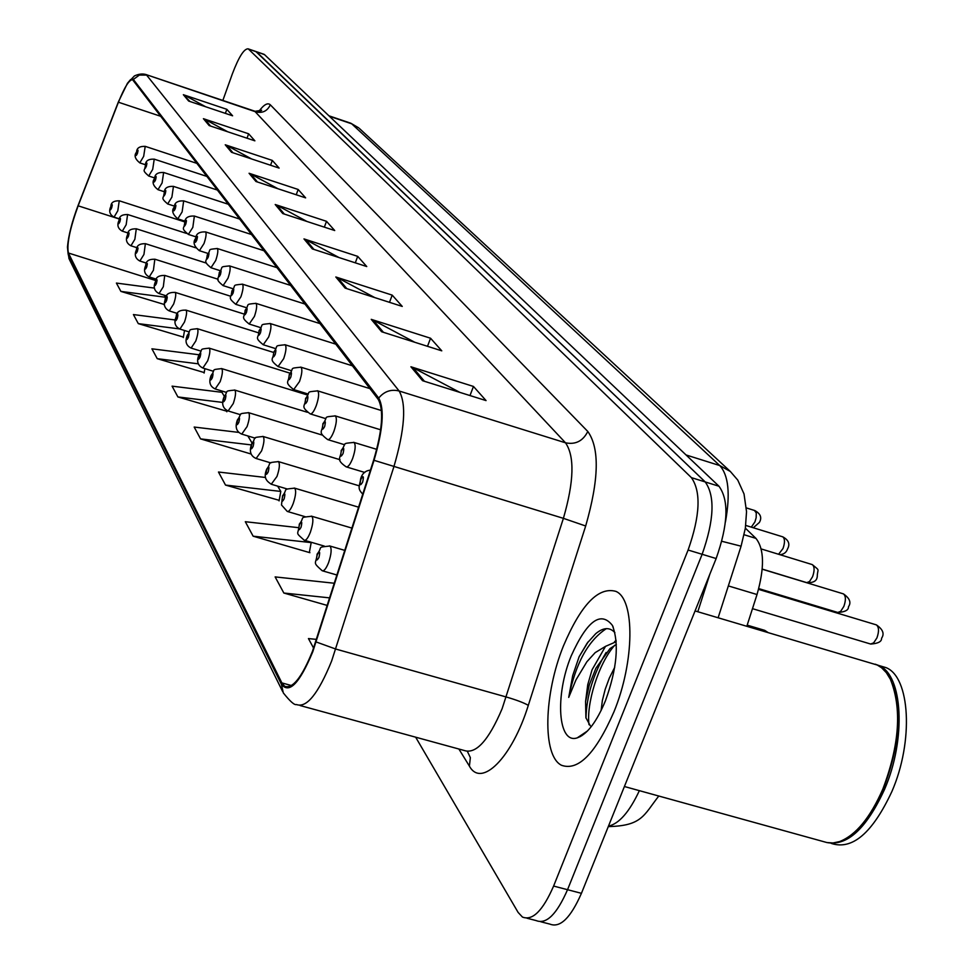 <?xml version="1.0" encoding="UTF-8"?>
<svg xmlns="http://www.w3.org/2000/svg" width="974" height="974" viewBox="0 0 974 974"><rect width="100%" height="100%" fill="white"/><g stroke="black" fill="none" stroke-linecap="round" stroke-linejoin="round"><path stroke-width="1.46" d="M745.354 528.152L755.946 538.379C764.298 548.983 764.651 567.708 757.017 594.53L746.814 626.306M613.924 711.897C634.658 661.675 635.085 599.241 615.897 591.376C598.462 586.482 580.979 604.647 563.471 645.872C543.796 694.17 542.177 755.763 561.487 765.272C578.239 771.262 595.723 753.474 613.924 711.897C634.658 661.675 635.085 599.241 615.897 591.376C598.462 586.482 580.979 604.647 563.471 645.872C543.796 694.17 542.177 755.763 561.487 765.272C578.239 771.262 595.723 753.474 613.924 711.897M312.496 651.241C301.891 677.441 292.602 689.105 284.627 686.244L281.876 682.908L68.399 253.009C66.634 244.377 69.885 228.647 78.139 205.818L118.438 102.221C124.611 86.893 129.347 79.418 132.634 79.783L378.216 399.389C383.951 409.92 382.429 430.167 373.639 460.118L312.496 651.241M312.776 651.764L374.028 460.312C383.038 429.595 384.596 408.837 378.716 398.062L132.914 78.906L130.589 79.576L127.448 83.277L118.378 101.905L78.078 205.49C72.015 221.634 68.472 235.501 67.462 247.067L68.107 253.849L281.389 684.211C289.095 694.243 299.554 683.419 312.776 651.764M540.789 921.769L549.884 924.107C560.147 928.161 570.654 917.91 581.429 893.328L716.146 558.54C728.162 524.426 729.112 500.319 718.995 486.245L264.526 54.641L255.809 51.488L705.213 481.935L256.552 51.902L248.066 48.822C243.95 48.773 238.703 57.137 232.336 73.939L222.851 100.444M716.146 558.54L702.144 554.291C714.173 520.116 715.196 495.997 705.213 481.935C715.196 495.997 714.173 520.116 702.144 554.291L567.538 889.7L702.144 554.291L688.107 550.03C700.136 515.794 701.231 491.663 691.394 477.625L248.553 49.163M536.175 920.588C546.341 924.618 556.787 914.318 567.538 889.7C556.787 914.318 546.341 924.618 536.175 920.588L527.007 918.226M154.513 288.097L116.393 283.069L120.898 291.409L164.253 304.472M175.296 319.983L133.414 314.565L138.296 323.624L183.392 337.089M198.964 354.755L151.907 348.814L157.24 358.676L204.199 372.555M224.276 396.248L221.938 392.303L172.081 386.154L177.901 396.942L226.905 411.247M298.324 527.64L245.314 521.711L253.13 536.187L309.902 552.696L309.452 551.929M265.561 477.479L218.468 472.025L225.518 485.076L279.173 500.319M415.654 737.184L518.107 912.407L522.429 917.045C532.486 921.063 542.871 910.727 553.609 886.06L688.107 550.03M225.238 144.785L272.306 160.418L279.136 168.088L231.532 152.297L225.238 144.785L226.832 145.467L232.944 152.772M203.42 118.694L248.626 133.791L254.884 140.828L209.179 125.585L203.42 118.694L204.942 119.352L210.542 126.036M183.356 94.709L226.832 109.319L232.603 115.796L188.664 101.053L183.356 94.709L189.979 101.491M303.973 238.91L357.702 256.357L366.76 266.547L312.337 248.906L303.973 238.91L305.787 239.689L313.957 249.441M335.823 276.993L392.193 295.122L402.25 306.42L345.1 288.085L335.823 276.993L337.722 277.797L346.805 288.633M371.252 319.35L430.557 338.234L441.77 350.835L381.625 331.744L371.252 319.35L373.261 320.19L383.415 332.317M410.918 366.772L473.461 386.447L486.063 400.594L422.57 380.7L410.918 366.772L413.037 367.648L424.469 381.297M249.076 173.275L298.166 189.48L305.641 197.868L255.955 181.505L249.076 173.275L250.732 173.993L257.44 181.992M275.204 204.516L326.509 221.317L334.715 230.534L282.764 213.562L275.204 204.516L276.933 205.258L284.323 214.073M334.423 583.256L275.131 576.912L283.848 593.032L327.349 605.463M316.538 639.394L308.441 638.579L313.628 648.173M238.837 432.407L194.179 427.05L200.571 438.884L251.207 454.054M326.509 221.317L324.354 227.149M306.968 221.475L276.933 205.258M298.166 189.48L296.23 194.763M277.967 188.749L250.732 173.993M473.461 386.447L469.979 395.566M459.874 392.388L413.037 367.648M430.557 338.234L427.501 346.306M414.778 342.264L373.261 320.19M392.193 295.122L389.503 302.33M374.783 297.606L337.722 277.797M357.702 256.357L355.303 262.834M339.062 257.574L305.787 239.689M226.832 109.319L225.384 113.374M205.66 106.763L184.829 95.355M248.626 133.791L247.031 138.211M227.648 131.746L204.942 119.352M272.306 160.418L270.565 165.239M251.645 158.969L226.832 145.467M200.571 438.884L251.304 444.911M247.859 435.95L252.01 442.951M225.518 485.076L280.804 491.432L279.063 500.892M277.663 486.148L280.804 491.432M253.13 536.187L311.193 542.603L309.342 552.526M283.848 593.032L329.76 597.89M177.901 396.942L222.79 402.432M227.039 410.517L226.82 411.783M157.24 358.676L198.379 363.838M204.881 368.647L204.114 373.054M138.296 323.624L179.533 328.92M184.536 330.49L183.307 337.576M120.898 291.409L165.495 297.253L164.18 304.947M164.265 295.195L165.495 297.253M581.673 734.883L581.795 735.735M264.526 54.641L263.771 54.215M624.407 786.517L826.853 842.534L833.038 842.973L839.6 841.573C855.866 835.168 870.281 817.661 882.846 789.062C899.55 744.818 902.058 708.22 890.382 679.268L886.328 672.657L881.543 667.726L877.27 665.035L871.304 663.27M851.653 834.657C863.755 825.136 874.311 809.893 883.308 788.928C899.014 747.91 902.046 712.919 892.415 683.943M826.792 842.522C847.136 846.443 866.373 828.777 884.477 789.537C906.514 739.071 902.861 674.799 878.852 665.51L875.139 664.171M831.285 843.411C852.25 850.339 872.436 833.074 891.843 791.619C913.88 741.202 910.13 676.967 886.023 667.628L880.033 665.851M601.116 710.545L602.37 700.501L605.231 689.215L609.371 678.001L614.716 667.287M614.898 632.65C609.773 627.013 603.393 627.353 595.759 633.648L587.103 643.23L579.128 656.707L572.7 675.603L568.719 697.396L576.011 679.828L586.884 661.748L595.175 652.629L605.511 646.359L592.07 669.771L587.76 684.612L585.581 701.536L589.307 684.856L595.893 668.249L609.992 648.599L616.335 644.435M605.511 646.359L616.189 641.732M605.438 700.793C616.956 668.797 619.294 643.68 612.439 625.466C600.788 610.588 587.03 620.755 571.178 655.965C554.803 695.497 557.907 744.672 577.278 737.842C587.225 734.286 596.612 721.929 605.438 700.793M585.581 701.536L585.91 717.753L590.268 725.727M568.719 697.396C575.573 663.489 588.126 640.575 606.376 628.632M588.99 724.668C586.214 704.519 598.097 663.903 614.752 645.214M579.128 656.707L588.32 641.586M585.983 718.106C586.579 695.972 593.288 674.093 606.132 652.47M614.472 641.854L616.079 640.271M728.333 585.91L757.017 594.53M744.136 534.75L755.946 538.379M281.876 682.908L291.494 685.562M133.475 79.381L139.355 75.071L146.599 75.095L399.145 391C406.584 404.052 404.807 429.376 393.813 466.972L331.623 661.042C318.303 693.744 306.591 708.244 296.486 704.543C294.501 705.322 290.106 701.426 283.288 692.867L281.389 684.211M300.077 705.529L463.941 750.406C475.799 754.57 488.534 740.678 502.121 708.719L563.398 518.338C574.063 481.412 574.757 456.234 565.504 442.805L254.652 111.158M316.185 641.963L335.799 649.061L506.285 696.994C516.512 699.989 523.854 702.778 528.31 705.346C512.032 757.906 481.351 788.283 469.407 766.124L458.9 749.03M258.682 111.62C263.784 104.644 267.667 102.367 270.322 104.815L587.797 431.47C582.976 441.052 575.549 444.838 565.504 442.805L399.145 391C391.037 389.003 384.231 391.365 378.716 398.062M145.528 74.401L255.931 111.913C262.554 113.422 267.351 111.06 270.322 104.815M587.797 431.47C599.716 448.101 599.01 479.61 585.678 525.997L563.398 518.338L374.028 460.312M68.107 253.849L69.434 259.571L282.582 691.43M585.678 525.997L528.31 705.346M553.609 886.06L581.429 893.328M691.394 477.625L718.995 486.245M469.407 766.124L470.357 757.638L467.447 751.514M118.438 102.221L160.893 116.356M78.139 205.818L119.546 219.089M68.399 253.009L155.889 280.585M608.47 826.135C619.111 823.748 629.423 811.914 639.382 790.632M725.447 521.942C730.463 493.964 728.552 475.178 719.737 465.548L686.073 454.968M697.798 611.745L709.827 574.246M359.564 128.617L730.342 471.477L719.737 465.548L351.699 123.808L329.395 116.247M328.92 115.796L350.81 123.223L358.797 127.911L350.336 123.053M730.342 471.477L737.768 480.097L744.026 493.952L746.534 511.679L745.366 528.139L741.08 546.183L721.844 541.288M752.476 608.665L870.61 644.021L873.641 642.889L876.941 637.873C879.193 631.371 878.998 627.037 876.369 624.882L875.809 624.711M360.83 479.415C359.479 485.478 360.088 486.367 362.645 482.069C363.996 476.006 363.387 475.117 360.83 479.415M329.419 545.89L329.942 546.037C331.878 548.496 331.428 554.023 328.579 562.607C326.168 568.585 324.038 571.3 322.187 570.74C311.741 561.389 316.233 564.75 317.11 554.084C323.331 546.524 315.905 547.485 329.942 546.037L344.881 550.407M318.936 557.481C320.276 551.491 319.716 550.566 317.268 554.681C315.929 560.659 316.489 561.584 318.936 557.481M311.315 516.123L311.777 516.257C313.591 518.582 313.129 523.902 310.365 532.218C308.04 538.05 305.982 540.728 304.217 540.229C294.392 531.329 298.361 535.895 299.322 524.109C305.361 516.756 298.044 517.705 311.777 516.257L351.991 528.115M301.039 527.287C302.354 521.492 301.83 520.615 299.468 524.645C298.154 530.44 298.677 531.317 301.039 527.287M766.014 632.004L764.213 630.202M294.233 488.047L294.635 488.157C296.339 490.372 295.865 495.498 293.198 503.546C290.922 509.256 288.949 511.886 287.269 511.435L281.486 504.97L282.545 495.827C288.243 488.753 281.498 489.472 294.635 488.157L358.651 507.198M284.152 498.81C285.443 493.209 284.944 492.369 282.679 496.326C281.401 501.927 281.888 502.754 284.152 498.81M278.077 461.506L278.442 461.615C280.049 463.709 279.562 468.664 276.969 476.469L271.259 484.236C266.231 480.827 263.272 477.698 266.693 469.103C272.221 462.224 265.573 462.918 278.442 461.615L359.236 485.831M268.215 471.915C269.469 466.473 269.007 465.682 266.815 469.565C265.561 474.995 266.024 475.787 268.215 471.915M758.746 588.613L837.786 612.463L840.684 611.331L843.861 606.4C846.029 600.106 845.882 595.93 843.423 593.884L842.912 593.726M352.673 458.389C350.214 464.501 348.047 467.313 346.147 466.838C334.873 458.961 341.375 458.218 341.18 450.499C347.292 442.927 340.267 443.706 354.012 442.44C355.912 444.716 355.461 450.037 352.673 458.389M341.363 451.011C340.048 456.867 340.608 457.707 343.067 453.507C344.382 447.626 343.822 446.798 341.363 451.011M353.586 442.306L376.743 449.355M762.24 569.096L806.764 582.647L809.528 581.502L812.596 576.669C814.702 570.557 814.593 566.527 812.267 564.591L811.817 564.445M333.924 431.287C331.537 437.265 329.443 440.029 327.654 439.591C316.72 431.226 322.942 432.322 322.857 423.763C329.017 416.178 321.676 417.31 335.312 415.91C337.077 418.065 336.614 423.191 333.924 431.287M323.015 424.238C321.724 429.911 322.272 430.703 324.634 426.588C325.913 420.902 325.377 420.123 323.015 424.238M334.922 415.788L380.639 429.802M778.579 554.267L782.999 548.532C785.044 542.591 784.971 538.695 782.779 536.844L782.378 536.723M316.233 405.72C313.92 411.552 311.899 414.267 310.195 413.877C299.517 405.634 305.678 406.779 305.556 398.536C311.534 391.171 304.314 392.266 317.646 390.866C319.314 392.912 318.839 397.867 316.233 405.72M305.702 398.975C304.448 404.478 304.947 405.221 307.224 401.191C308.49 395.688 307.979 394.945 305.702 398.975M317.305 390.757L381.491 410.565M580.212 735.869L580.334 736.6M262.785 436.389L263.126 436.486C264.624 438.483 264.124 443.267 261.616 450.852L256.113 458.498C250.488 456.039 249.015 451.132 251.682 443.803C257.099 437.058 250.549 437.789 263.126 436.486L340.036 459.716M253.118 446.457C254.348 441.173 253.91 440.431 251.803 444.229C250.574 449.513 251.012 450.256 253.118 446.457M248.297 412.586L248.601 412.684C250.014 414.583 249.514 419.21 247.079 426.575L241.747 434.112C236.256 431.64 234.819 426.88 237.461 419.831C242.745 413.207 236.329 413.974 248.601 412.684L322.552 435.171M238.825 422.339C240.03 417.201 239.604 416.507 237.571 420.22C236.365 425.358 236.779 426.064 238.825 422.339M234.539 390.002L234.807 390.087C236.146 391.889 235.635 396.381 233.273 403.54L228.123 410.955C222.742 408.459 221.354 403.833 223.959 397.075C228.951 390.757 222.949 391.256 234.807 390.087L307.334 412.27M225.25 399.45C226.431 394.458 226.041 393.788 224.057 397.441C222.876 402.432 223.277 403.102 225.25 399.45M751.319 527.141L754.947 521.857L756.165 517.657L756.274 512.994L754.46 510.437M299.505 381.552L293.685 389.576C283.422 381.54 289.229 382.685 289.205 374.686C294.842 367.612 288.182 368.464 300.954 367.198C302.524 369.146 302.037 373.931 299.505 381.552M289.339 375.087C288.109 380.432 288.584 381.138 290.788 377.194C292.017 371.837 291.543 371.143 289.339 375.087M300.649 367.101L369.95 388.626M283.678 358.676L278.065 366.565C268.02 358.639 273.779 359.82 273.718 352.101C279.197 345.222 272.623 346.05 285.151 344.784C286.624 346.634 286.137 351.273 283.678 358.676M273.852 352.478C272.635 357.665 273.097 358.335 275.216 354.463C276.421 349.276 275.971 348.607 273.852 352.478M284.883 344.699L352.43 365.81M268.678 336.992L263.248 344.747C253.496 336.761 259.047 338.587 259.035 330.685C264.453 323.843 257.879 324.853 270.163 323.526C271.563 325.304 271.064 329.784 268.678 336.992M259.157 331.038C257.964 336.079 258.402 336.712 260.448 332.925C261.641 327.873 261.202 327.24 259.157 331.038M269.92 323.453L335.811 344.163M221.463 368.537L221.707 368.61C222.973 370.339 222.462 374.686 220.161 381.662L215.169 388.955C209.885 386.447 208.533 381.942 211.139 375.44C216.228 369.036 209.885 369.937 221.707 368.61L307.309 394.957M212.356 377.693C213.513 372.835 213.136 372.202 211.224 375.794C210.067 380.639 210.445 381.272 212.356 377.693M209.02 348.095L209.24 348.168C210.445 349.824 209.921 354.049 207.681 360.83L202.848 368.026C197.661 365.481 196.358 361.098 198.927 354.865C203.688 348.777 197.892 349.337 209.24 348.168L289.85 373.127M200.096 357.008C201.228 352.271 200.863 351.663 199.013 355.181C197.88 359.905 198.233 360.514 200.096 357.008M197.162 328.64L197.369 328.701C198.501 330.283 197.978 334.386 195.798 340.997L191.111 348.083C186.046 345.587 184.78 341.314 187.3 335.263C191.988 329.249 186.156 329.918 197.369 328.701L273.597 352.442M188.408 337.284C189.516 332.682 189.175 332.097 187.373 335.555C186.265 340.157 186.606 340.742 188.408 337.284M185.851 310.073L186.034 310.134C187.118 311.656 186.594 315.637 184.463 322.09L179.922 329.066C174.955 326.57 173.713 322.406 176.209 316.55C176.318 312.033 179.593 309.89 186.034 310.134L258.39 332.779M177.256 318.486C178.352 313.993 178.023 313.445 176.282 316.83C175.186 321.323 175.515 321.87 177.256 318.486M175.052 292.346L175.21 292.395C176.245 293.856 175.722 297.74 173.652 304.034L169.233 310.901C164.35 308.393 163.145 304.326 165.617 298.701C165.677 294.306 168.879 292.2 175.21 292.395L244.121 314.066M166.615 300.54C167.686 296.157 167.382 295.621 165.677 298.957C164.606 303.34 164.923 303.864 166.615 300.54M254.433 316.404L249.186 324.038C239.714 316.477 245.107 317.634 245.095 310.353C250.16 303.864 244.157 304.497 255.943 303.352C257.258 305.045 256.746 309.403 254.433 316.404M245.205 310.682C244.048 315.588 244.45 316.185 246.434 312.471C247.603 307.565 247.189 306.956 245.205 310.682M255.712 303.279L320.032 323.612M240.895 296.827L235.818 304.351C226.565 296.668 231.824 298.397 231.849 291.019C236.828 284.615 230.801 285.382 242.416 284.177C243.658 285.796 243.147 290.008 240.895 296.827M231.946 291.323C230.801 296.096 231.191 296.668 233.115 293.028C234.259 288.243 233.87 287.683 231.946 291.323M242.209 284.104L305.02 304.058M228.001 278.211L223.095 285.601C214.073 278.199 219.211 279.696 219.223 272.623C224.069 266.377 218.249 267.046 229.535 265.914C230.704 267.473 230.205 271.563 228.001 278.211M219.32 272.903C218.2 277.553 218.578 278.101 220.441 274.522C221.548 269.871 221.183 269.323 219.32 272.903M229.353 265.853L290.727 285.443M215.729 260.46L210.968 267.74C202.129 260.277 207.182 262.176 207.206 255.078C211.967 248.918 206.123 249.697 217.263 248.516C218.371 250.001 217.859 253.983 215.729 260.46M207.292 255.334C206.196 259.875 206.549 260.399 208.351 256.892C209.447 252.351 209.093 251.828 207.292 255.334M217.092 248.455L277.103 267.704M204.016 243.537L199.39 250.695C193.887 246.227 192.669 242.112 195.725 238.35C195.896 233.821 199.171 231.678 205.551 231.909C206.61 233.346 206.098 237.218 204.016 243.537M195.811 238.581C194.739 243.013 195.068 243.512 196.821 240.067C197.905 235.635 197.564 235.148 195.811 238.581M205.404 231.861L264.088 250.768M164.728 275.399L163.303 286.77L159.018 293.539C154.209 291.031 153.04 287.062 155.487 281.62C155.56 277.346 158.689 275.289 164.874 275.447L230.704 296.254M156.449 283.385C157.496 279.1 157.204 278.601 155.548 281.863C154.501 286.149 154.793 286.648 156.449 283.385M154.842 259.194L153.417 270.261L149.241 276.933C144.529 274.412 143.373 270.529 145.796 265.293C145.832 261.081 148.888 259.06 154.976 259.23L218.152 279.282M146.721 266.961C147.744 262.785 147.464 262.298 145.857 265.525C144.822 269.701 145.114 270.175 146.721 266.961M145.382 243.658L143.945 254.458L139.879 261.032C135.264 258.536 134.144 254.738 136.518 249.648C136.555 245.545 139.55 243.561 145.503 243.707L206.464 263.138M137.395 251.243C138.418 247.165 138.138 246.702 136.579 249.868C135.556 253.946 135.836 254.409 137.395 251.243M136.299 228.78L134.862 239.3L130.918 245.789C126.389 243.317 125.293 239.604 127.631 234.649C127.643 230.595 130.577 228.647 136.421 228.817L195.737 247.798M128.471 236.183C129.469 232.189 129.201 231.739 127.679 234.856C126.681 238.849 126.937 239.287 128.471 236.183M127.594 214.499L126.157 224.775L122.31 231.167C117.854 228.671 116.783 225.043 119.096 220.258C119.084 216.338 121.957 214.426 127.704 214.536L186.399 233.383M119.899 221.731C120.886 217.823 120.63 217.397 119.145 220.453C118.158 224.361 118.414 224.787 119.899 221.731M119.242 200.79L117.793 210.81L114.043 217.117C109.648 214.633 108.601 211.066 110.902 206.451C110.902 202.568 113.715 200.693 119.339 200.814L184.914 221.962M111.669 207.852C112.631 204.029 112.4 203.615 110.951 206.622C109.977 210.445 110.22 210.859 111.669 207.852M192.828 227.368L188.347 234.417C179.886 227.149 184.756 229.182 184.768 222.364C184.902 217.884 188.092 215.778 194.374 216.045L192.828 227.368M184.841 222.583C183.794 226.905 184.11 227.38 185.815 223.996C186.874 219.674 186.545 219.211 184.841 222.583M194.228 216.009L251.669 234.576M182.126 211.906L177.779 218.858C172.508 214.268 171.351 210.335 174.297 207.072C174.431 202.714 177.56 200.656 183.672 200.888L182.126 211.906M174.358 207.292C173.323 211.504 173.628 211.955 175.296 208.643C176.331 204.418 176.014 203.968 174.358 207.292M183.55 200.851L239.787 219.101M171.899 197.125L167.662 203.956C159.553 196.858 164.253 199.025 164.265 192.438C164.35 188.152 167.406 186.131 173.445 186.375L171.899 197.125M164.326 192.645C163.303 196.76 163.608 197.198 165.215 193.936C166.237 189.808 165.945 189.382 164.326 192.645M173.323 186.338L228.415 204.284M162.098 182.954L157.983 189.687C152.894 185.644 151.786 181.895 154.659 178.425C154.72 174.236 157.703 172.252 163.632 172.471L162.098 182.954M154.72 178.619C153.709 182.649 154.002 183.063 155.572 179.861C156.571 175.831 156.29 175.417 154.72 178.619M163.522 172.435L217.506 190.088M152.699 169.366L148.693 176.002C140.889 169.074 145.443 171.339 145.443 164.983C145.491 160.868 148.413 158.92 154.233 159.152L152.699 169.366M145.503 165.166C144.517 169.111 144.785 169.5 146.319 166.359C147.305 162.415 147.037 162.013 145.503 165.166M154.136 159.115L207.06 176.477M143.677 156.339L139.781 162.877C134.923 158.872 133.864 155.28 136.603 152.09C136.64 148.097 139.513 146.185 145.211 146.356L143.677 156.339M136.664 152.261C135.69 156.12 135.946 156.497 137.444 153.405C138.405 149.546 138.15 149.156 136.664 152.261M145.114 146.319L197.016 163.413M284.627 686.244L287.403 687.011M127.448 83.277L134.4 75.948C138.576 74 142.411 73.525 145.917 74.523L255.115 111.304L261.677 110.257L260.326 111.206M67.462 247.067L69.008 258.719M248.066 48.822L264.027 54.313M658.814 795.965C643.631 815.481 641.976 825.83 608.287 826.597M741.007 546.414L718.118 617.784M870.793 644.058C878.11 643.497 881.689 641.61 881.567 638.384M362.815 494.135C356.703 488.071 359.844 486.087 360.636 478.855C362.133 473.498 365.408 470.6 370.449 470.162M881.701 638.043C884.599 633.672 882.821 629.289 876.369 624.882L758.551 589.355M337.041 575.037L322.698 570.898M324.318 546.097L304.679 540.363M747.192 625.15L764.687 630.348L768.243 632.662M305.252 516.731L287.683 511.557M287.5 489.07L271.636 484.346M837.92 612.488C845.091 611.952 848.597 610.101 848.439 606.936M364.812 472.463L346.586 466.972M848.561 606.632C851.386 602.456 849.669 598.206 843.423 593.884L762.228 569.206M806.849 582.659C813.18 582.902 816.602 581.088 817.125 577.217M344.674 444.765L328.043 439.712M817.247 576.949C817.356 567.915 820.802 571.653 812.267 564.591L761.218 548.946M779.967 554.693C783.851 554.291 786.359 552.428 787.491 549.092M325.779 418.65L310.536 413.987M787.589 548.849C790.231 544.016 788.623 540.022 782.779 536.844L745.743 525.424M613.243 627.268L612.439 625.466M587.529 730.938L577.278 737.842M886.023 667.628L878.852 665.51M877.27 665.035L695.059 610.929M616.116 640.77L615.349 641.756M270.882 462.918L256.442 458.596M255.249 438.178L242.051 434.197M240.505 414.717L228.391 411.04M753.304 527.762L759.403 522.429M308.015 393.995L294.002 389.673M759.489 522.21C762.07 517.584 760.524 513.7 754.826 510.559L746.376 507.929M291.275 370.656L278.345 366.65M275.459 348.558L263.504 344.833M226.565 392.437L215.424 389.04M213.367 371.264L203.079 368.099M200.851 351.09L191.318 348.144M188.956 331.866L180.105 329.127M177.633 313.531L169.403 310.962M260.496 327.581L249.417 324.111M246.325 307.662L236.025 304.412M232.859 288.694L223.277 285.662M220.063 270.638L211.139 267.789M207.888 253.41L199.548 250.744M166.834 295.999L159.176 293.6M156.534 279.234L149.387 276.981M146.697 263.187L140.013 261.081M137.285 247.81L131.04 245.825M128.276 233.066L122.42 231.191M119.632 218.907L114.141 217.153M196.285 236.962L188.481 234.466M185.206 221.244L177.913 218.894M174.626 206.208L167.784 203.992M164.496 191.805L158.092 189.723M154.817 177.998L148.791 176.038M145.528 164.764L139.866 162.914"/></g></svg>
